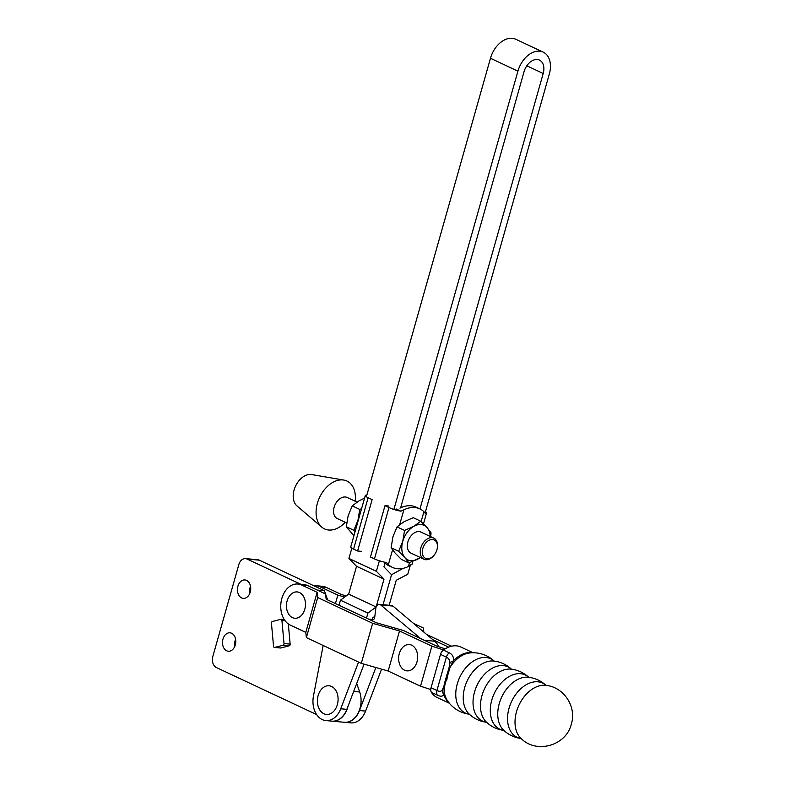 <?xml version="1.0" encoding="UTF-8"?>
<svg xmlns="http://www.w3.org/2000/svg" width="785" height="785" viewBox="0 0 785 785"><rect width="100%" height="100%" fill="white"/><g stroke="black" fill="none" stroke-linecap="round" stroke-linejoin="round"><path stroke-width="1.18" d="M318.131 695.598A14.385 10.313 95.3 0 1 331.604 686.473A14.385 10.313 95.3 0 1 337.354 704.616A14.385 10.313 95.3 0 1 323.891 713.742A14.385 10.313 95.3 0 1 318.131 695.598M323.165 645.476L313.46 696.001A20.557 14.738 -84.7 0 0 322.233 719.58A20.557 14.738 -84.7 0 0 325.844 720.571A20.557 14.738 -84.7 0 0 340.729 708.786L358.539 662.079M381.588 669.154L365.594 711.092A20.557 14.738 95.3 0 1 350.709 722.877L344.595 722.308A20.557 14.738 -84.7 0 0 359.481 710.533L375.878 667.525M419.975 508.945L543.2 73.486A13.796 9.312 115.1 0 0 539.481 60.111A13.796 9.312 115.1 0 0 524.046 71.71L400.635 507.807M384.974 563.159L383.924 566.878L391.538 574.718L383.051 604.705L391.538 574.718L403.176 568.34M374.837 616.284L372.875 617.736L372.384 619.483A37.435 26.837 95.3 0 1 372.698 621.033M364.073 664.159L346.842 709.355A20.557 14.738 95.3 0 1 331.957 721.14L325.844 720.571M351.837 548.156L348.933 558.439L356.547 566.289L348.668 594.108L340.464 600.191L367.92 613.075L376.133 606.982L384.002 579.163L376.388 571.323L379.381 560.775M340.464 600.191L339.032 605.245M366.497 618.129L367.92 613.075M348.668 594.108L376.133 606.982M356.547 566.289L384.002 579.163M348.933 558.439L376.388 571.323M393.903 509.416L517.923 71.141A22.608 15.258 -64.9 0 1 543.22 52.134L515.765 39.25A22.608 15.258 115.1 0 0 490.468 58.267L366.369 496.807M543.22 52.134A22.608 15.258 -64.9 0 1 549.314 74.055L425.087 513.056M372.384 619.483L368.646 619.139M410.329 565.21L407.778 574.237L396.229 580.301L389.164 605.274M231.614 633.25A9.253 6.633 -84.7 0 0 229.995 632.808A9.253 6.633 -84.7 0 0 222.695 640.246A9.253 6.633 -84.7 0 0 226.659 650.775A9.253 6.633 -84.7 0 0 228.288 651.226A9.253 6.633 -84.7 0 0 235.578 643.788A9.253 6.633 -84.7 0 0 231.614 633.25M246.569 580.4A9.253 6.633 -84.7 0 0 244.949 579.948A9.253 6.633 -84.7 0 0 237.649 587.386A9.253 6.633 -84.7 0 0 241.613 597.925A9.253 6.633 -84.7 0 0 243.242 598.366A9.253 6.633 -84.7 0 0 250.533 590.928A9.253 6.633 -84.7 0 0 246.569 580.4M281.275 619.385A1.472 1.05 -84.7 0 0 280.745 619.336L272.356 621.514A1.472 1.05 -84.7 0 0 271.443 623.221L273.543 646.251A1.472 1.05 -84.7 0 0 274.721 647.419L283.11 645.25A1.472 1.05 -84.7 0 0 284.023 643.533L281.923 620.503A1.472 1.05 -84.7 0 0 281.275 619.385M235.578 639.108A9.253 6.633 -84.7 0 0 234.931 646.055M250.533 586.258A9.253 6.633 -84.7 0 0 249.885 593.195M325.539 593.97L324.411 590.722L259.295 560.176A8.812 6.319 -84.7 0 0 257.745 559.744L245.509 558.616A8.812 6.319 -84.7 0 0 238.817 564.621L212.843 656.427A8.812 6.319 -84.7 0 0 216.366 667.535L316.63 714.566M332.065 721.15A20.557 14.738 -84.7 0 0 332.163 721.16L344.399 722.288A20.557 14.738 -84.7 0 0 358.235 712.868A20.557 14.738 -84.7 0 0 359.687 691.997L356.714 683.46M327.6 599.877L325.608 594.157M317.199 590.055L324.411 590.722M300.93 584.315L247.059 559.038A8.812 6.319 -84.7 0 0 245.509 558.616M332.163 721.16A20.557 14.738 -84.7 0 0 348.02 706.284M280.314 647.939A1.472 1.05 -84.7 0 0 280.834 647.988L289.223 645.81A1.472 1.05 -84.7 0 0 290.146 644.102L288.301 623.938M433.82 555.535L433.408 555.996A11.638 7.86 -64.9 0 1 423.949 559.224A11.638 7.86 -64.9 0 1 422.948 543.259A11.638 7.86 -64.9 0 1 433.84 538.147A11.638 7.86 -64.9 0 1 437.402 547.479L437.314 548.087A10.176 6.869 115.1 0 0 433.526 539.678A10.176 6.869 115.1 0 0 424.675 544.407A10.176 6.869 115.1 0 0 423.861 557.016A10.176 6.869 115.1 0 0 433.82 555.535A10.176 6.869 115.1 0 0 435.076 553.876A10.176 6.869 115.1 0 0 437.314 548.087M433.84 538.147L420.937 532.093A11.638 7.86 115.1 0 0 410.035 537.205A11.638 7.86 115.1 0 0 411.046 553.17L423.949 559.224M346.695 522.977L337.256 518.551A11.638 7.86 -64.9 0 1 336.255 502.596A11.638 7.86 -64.9 0 1 347.147 497.474L356.989 502.096M345.282 522.319A26.425 17.839 -64.9 0 1 321.742 527.108A26.425 17.839 -64.9 0 1 322.223 492.676A26.425 17.839 -64.9 0 1 343.81 480.067A26.425 17.839 -64.9 0 1 355.173 501.242M321.742 527.108L296.985 505.933A17.613 11.893 -64.9 0 1 297.299 482.971A17.613 11.893 -64.9 0 1 311.694 474.572L343.81 480.067M421.133 521.564L423.929 511.683A32.411 21.882 115.1 0 0 419.887 508.906A32.411 21.882 115.1 0 0 414.814 507.542A32.411 21.882 115.1 0 0 403.873 509.828L400.87 511.182A10.568 1.845 -164.2 0 1 388.987 507.542L374.465 558.891A10.568 1.845 15.8 0 0 386.348 562.531L388.379 564.592A32.411 21.882 115.1 0 0 392.421 567.378A32.411 21.882 115.1 0 0 408.435 566.456L410.79 564.798A10.568 1.845 15.8 0 0 412.027 564.307L412.822 561.491M399.967 508.13A32.411 21.882 -64.9 0 1 411.046 505.776A32.411 21.882 -64.9 0 1 416.119 507.139L419.887 508.906M396.327 509.043L400.87 511.182M420.387 557.546L408.946 562.973L401.42 559.44L395.13 553.072L391.116 547.773L392.932 536.803L397.024 526.892L404.56 530.424L413.793 526.352L420.76 521.211L427.05 527.579L431.053 532.887L430.68 536.665M397.024 526.892L403.99 521.75L413.234 517.688L420.76 521.211M408.946 562.973L404.932 557.674L398.652 551.306L402.744 541.405L404.56 530.424M391.116 547.773L398.652 551.306M430.18 536.42A19.085 12.884 115.1 0 0 427.05 527.579A19.085 12.884 115.1 0 0 413.793 526.352A19.085 12.884 115.1 0 0 402.744 541.405A19.085 12.884 115.1 0 0 404.932 557.674A19.085 12.884 115.1 0 0 418.189 558.9A19.085 12.884 115.1 0 0 420.289 557.507M392.421 567.378L388.653 565.612A32.411 21.882 -64.9 0 1 384.513 562.737M423.929 511.683L425.313 513.449A10.568 1.845 -164.2 0 0 426.559 512.958L423.478 523.831M425.47 511.702A10.568 1.845 -164.2 0 1 426.559 512.958M388.909 506.031L384.993 505.668L388.987 507.542M374.465 558.891L370.461 557.016L384.993 505.668M366.978 494.648L366.821 495.207M365.29 495.551L350.758 546.909A10.568 1.845 15.8 0 0 353.593 549.107L357.597 550.982L372.119 499.623L368.126 497.749A10.568 1.845 -164.2 0 1 365.29 495.551A10.568 1.845 -164.2 0 1 366.526 495.07M361.502 551.345L357.597 550.982M359.353 516.53A19.085 12.884 115.1 0 0 357.94 520.386L359.756 509.416L361.551 508.758M355.124 531.494L353.849 530.287L357.94 520.386A19.085 12.884 115.1 0 0 357.155 524.302M353.898 535.812L346.322 526.755L348.138 515.784L352.229 505.883L359.196 500.742L364.554 498.151M346.322 526.755L353.849 530.287M352.229 505.883L359.756 509.416M528.325 677.249A29.948 20.214 -64.9 0 0 499.24 703.664A29.948 20.214 -64.9 0 0 503.538 730.089L503.538 730.089A30.831 30.831 0 0 0 521.103 738.479A29.948 20.214 -64.9 0 1 509.033 708.266A29.948 20.214 -64.9 0 1 546.007 685.393A30.831 30.831 0 0 0 528.325 677.249A29.948 20.214 -64.9 0 1 528.334 677.249M503.842 730.384A29.948 20.214 -64.9 0 1 491.773 700.161A29.948 20.214 -64.9 0 1 528.747 677.298A30.831 30.831 0 0 0 511.064 669.154A29.948 20.214 -64.9 0 1 511.074 669.154A29.948 20.214 -64.9 0 0 481.98 695.569A29.948 20.214 -64.9 0 0 486.278 721.994L486.278 721.994A30.831 30.831 0 0 0 503.842 730.384M486.582 722.288A29.948 20.214 -64.9 0 1 474.513 692.066A29.948 20.214 -64.9 0 1 511.486 669.203A30.831 30.831 0 0 0 493.804 661.058A29.948 20.214 -64.9 0 1 493.814 661.058A29.948 20.214 -64.9 0 0 464.72 687.474A29.948 20.214 -64.9 0 0 469.018 713.899L469.018 713.899A30.831 30.831 0 0 0 486.582 722.288M431.053 687.748L436.931 690.506C439.463 691.762 441.288 691.536 442.387 689.829L443.898 686.218A5.868 4.798 13.9 0 0 443.839 686.424A5.868 4.798 13.9 0 0 443.986 688.837A28.368 19.144 -64.9 0 0 447.224 700.289L447.224 700.289A30.831 30.831 0 0 0 469.322 714.193A29.948 20.214 -64.9 0 1 457.253 683.97A29.948 20.214 -64.9 0 1 494.226 661.107A30.831 30.831 0 0 0 469.41 652.992L469.41 652.992A28.368 19.144 -64.9 0 0 450.04 667.436L444.889 684.795L443.8 694.372C442.838 696.53 440.679 696.776 437.304 695.108L431.416 692.35A5.868 3.964 -64.9 0 1 431.053 687.748L440.493 654.366A5.868 3.964 -64.9 0 1 443.388 650.058A27.897 18.83 -64.9 0 1 460.864 647.026L473.11 652.767M288.458 597.66A13.217 9.469 95.3 0 1 300.704 593.264A13.217 9.469 95.3 0 1 304.796 609.219A13.217 9.469 95.3 0 1 296.073 618.237A13.217 9.469 95.3 0 1 287.222 611.005A17.241 17.241 0 0 1 288.458 597.66M416.982 661.853A13.217 9.469 -84.7 0 0 412.89 645.888A13.217 9.469 -84.7 0 0 400.644 650.284A17.241 17.241 0 0 0 399.408 663.629A13.217 9.469 -84.7 0 0 408.259 670.861A13.217 9.469 -84.7 0 0 416.982 661.853M445.232 648.842L436.401 645.976L403.372 630.483L376.496 622.819L326.167 599.21L325.589 593.99L307.749 585.62A21.136 15.16 -84.7 0 0 304.03 584.599L297.917 584.03A21.136 15.16 95.3 0 1 301.636 585.051L317.13 592.322L317.709 597.542L372.63 623.31L399.506 630.963L431.868 646.153L443.554 649.941M430.759 689.524L420.534 686.208L388.173 671.028L361.296 663.364L306.376 637.606L305.797 632.376L290.303 625.115A21.136 15.16 95.3 0 1 281.844 598.455A21.136 15.16 95.3 0 1 297.917 584.03M449.412 703.272L437.176 697.531A27.897 18.83 -64.9 0 1 431.416 692.35M443.388 650.058L449.265 652.826C452.641 654.474 453.956 657.212 453.23 661.029L450.04 667.436A5.868 3.346 17.1 0 0 448.834 668.791L448.853 668.712M444.702 682.852L447.018 679.104L447.558 672.627A5.868 1.109 18.5 0 1 448.412 672.352M443.76 686.708L444.546 683.274A5.868 3.022 12.7 0 0 444.889 684.795M447.558 672.784A5.868 1.109 18.5 0 1 447.558 672.627L448.834 668.791A5.868 3.346 17.1 0 0 448.804 668.889L449.834 663.502C450.07 660.44 448.912 658.321 446.38 657.123L440.493 654.366M442.387 689.829A5.868 5.23 40.7 0 0 443.8 694.372A27.897 18.83 -64.9 0 0 448.726 702.408M449.834 663.502A5.868 4.082 0.4 0 1 453.23 661.029A27.897 18.83 -64.9 0 1 472.001 652.786M305.797 632.376L317.13 592.322M420.534 686.208L431.868 646.153M388.173 671.028L399.506 630.963M361.296 663.364L372.63 623.31M306.376 637.606L317.709 597.542M335.43 603.557L337.815 595.118L344.664 597.071M313.863 585.777A21.136 15.16 95.3 0 1 316.257 585.728A21.136 15.16 95.3 0 1 319.976 586.758L337.815 595.118M346.234 595.913L341.583 594.588L326.089 587.317A21.136 15.16 -84.7 0 0 322.38 586.297L316.257 585.728M423.841 632.092L423.38 628.01L413.469 623.368M451.601 646.202L426.746 634.535M432.918 639.736L448.627 647.105M420.691 638.607L380.725 604.96A4.406 3.16 -84.7 0 0 379.989 604.519A4.406 3.16 -84.7 0 0 379.371 604.371A4.406 3.16 -84.7 0 0 375.838 608.267L374.7 617.393A2.934 2.11 95.3 0 1 372.473 619.924L372.6 619.924M438.805 646.752A19.821 14.208 -84.7 0 0 434.674 641.217L392.961 606.089A4.406 3.16 -84.7 0 0 392.215 605.647A4.406 3.16 -84.7 0 0 391.597 605.5L379.371 604.371M374.72 617.275L373.915 616.971M526.813 65.803L543.2 73.486M490.468 58.267L517.923 71.141M346.842 709.355L340.729 708.786M359.481 710.533L365.594 711.092M259.295 560.176L247.059 559.038M359.687 691.997L353.682 691.438M281.923 620.503L285.132 620.798M274.721 647.419L280.834 647.988M283.11 645.25L289.223 645.81M284.023 643.533L290.146 644.102M392.539 549.873L388.379 564.592M408.435 566.456L409.466 562.786M403.873 509.828L399.683 524.615M353.593 549.107L368.126 497.749M307.749 585.62L301.636 585.051M516.501 711.76A29.948 20.214 -64.9 0 1 545.585 685.344C563.787 686.767 576.887 706.843 571.333 724.055C566.407 745.573 536.253 754.424 520.798 738.185A29.948 20.214 -64.9 0 1 516.501 711.76M437.304 695.108A5.868 3.964 115.1 0 1 436.931 690.506L446.38 657.123A5.868 3.964 -64.9 0 1 449.265 652.826M319.976 586.758L326.089 587.317M424.185 640.246L434.674 641.217M380.725 604.96L392.961 606.089M281.01 619.316L284.307 619.62M274.456 647.448L280.569 648.008M444.859 682.028L447.136 673.981M444.84 682.087L444.546 683.274"/></g></svg>
